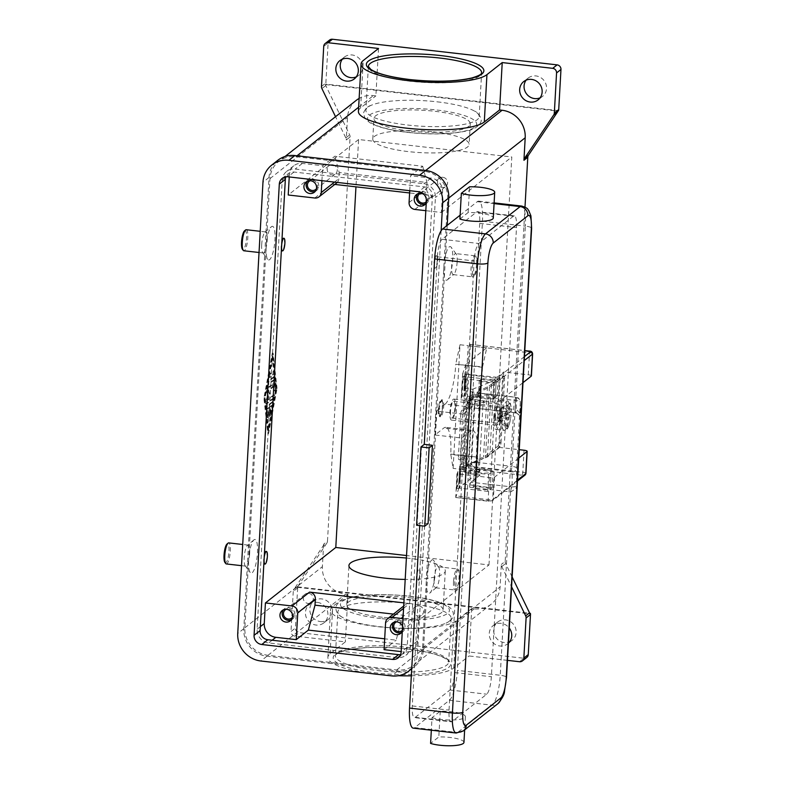<?xml version="1.0" encoding="UTF-8"?>
<svg xmlns="http://www.w3.org/2000/svg" width="785" height="785" viewBox="0 0 785 785"><rect width="100%" height="100%" fill="white"/><g stroke="black" fill="none" stroke-linecap="round" stroke-linejoin="round"><path stroke-width="0.59" stroke-dasharray="3.92 2.94" d="M409.221 603.469A56.726 12.815 -176.8 0 1 451.13 618.246A56.726 12.815 -176.8 0 1 446.076 623.113A56.726 12.815 -176.8 0 1 379.763 626.685A56.726 12.815 -176.8 0 1 342.329 617.314A56.726 12.815 -176.8 0 1 337.854 611.908A56.726 12.815 -176.8 0 1 409.221 603.469M507.473 660.352L469.047 655.966L471.697 608.581L474.189 608.866A25.424 23.992 -128.3 0 0 491.312 604.097A25.424 23.992 -128.3 0 0 500.084 586.935L501.34 564.435A4.239 3.994 -128.3 0 0 501.772 566.564L511.584 586.797M411.33 675.816A64.144 14.483 3.2 0 0 453.769 668.006L469.047 655.966M519.542 661.726L523.938 658.262L299.262 632.641L294.866 636.105L345.351 641.865L330.083 653.905A64.144 14.483 3.2 0 0 327.885 657.379A64.144 14.483 3.2 0 0 370.5 673.491M380.156 674.59A64.144 14.483 3.2 0 0 398.26 675.728M297.76 586.385L326.825 543.141L322.978 546.174L293.914 589.417L297.76 586.385A4.239 3.994 -128.3 0 0 297.309 587.298L297.858 586.866A4.239 3.994 -128.3 0 0 297.652 587.945L295.405 628.049A4.239 3.994 -128.3 0 0 299.262 632.641M294.866 636.105A4.239 3.994 51.7 0 1 291.009 631.523L295.405 628.049M523.938 658.262A4.239 3.994 -128.3 0 0 526.686 657.545M297.858 586.866L529.718 613.301M509.671 641.787A11.647 11 -128.3 0 0 512.105 640.354A11.647 11 -128.3 0 0 515.578 628.236A11.647 11 -128.3 0 0 505.53 619.875A11.647 11 -128.3 0 0 497.68 622.054A11.647 11 -128.3 0 0 494.216 634.172A11.647 11 -128.3 0 0 504.264 642.532A11.647 11 -128.3 0 0 508.484 642.199M320.437 621.573A11.647 11 -128.3 0 0 328.287 619.394A11.647 11 -128.3 0 0 331.751 607.276A11.647 11 -128.3 0 0 321.703 598.916A11.647 11 -128.3 0 0 313.853 601.094A11.647 11 -128.3 0 0 310.389 613.213A11.647 11 -128.3 0 0 320.437 621.573M297.652 587.945L293.256 591.419A4.239 3.994 51.7 0 1 293.914 589.417M317.307 602.38A11.647 11 51.7 0 1 327.355 610.74A11.647 11 51.7 0 1 323.881 622.858A11.647 11 51.7 0 1 316.041 625.046A11.647 11 51.7 0 1 305.993 616.686A11.647 11 51.7 0 1 309.457 604.558A11.647 11 51.7 0 1 317.307 602.38M508.425 643.2A11.647 11 51.7 0 1 507.709 643.818A11.647 11 51.7 0 1 499.859 646.006A11.647 11 51.7 0 1 489.811 637.646A11.647 11 51.7 0 1 493.284 625.517A11.647 11 51.7 0 1 501.124 623.339A11.647 11 51.7 0 1 509.279 628.049M297.309 587.298L529.855 613.811M322.978 546.174A4.239 3.994 -128.3 0 0 323.646 544.172L327.492 541.14A4.239 3.994 51.7 0 1 326.825 543.141M327.492 541.14L350.09 136.973L346.244 140.005A4.239 3.994 -128.3 0 0 345.812 137.885L335.529 116.69M321.487 86.478L325.883 83.004A4.239 3.994 -128.3 0 0 325.971 84.132L325.422 84.564A4.239 3.994 -128.3 0 0 325.765 85.565L349.659 134.853A4.239 3.994 51.7 0 1 350.09 136.973M325.422 84.564L557.968 111.078M524.998 207.083L505.187 561.403L501.34 564.435M512.134 576.955L505.618 563.522A4.239 3.994 51.7 0 1 505.187 561.403M443.868 266.88A16.946 4.092 -83.5 0 1 451.139 247.216A16.946 4.092 -83.5 0 1 452.66 259.943A16.946 4.092 -83.5 0 1 447.421 279.833A16.946 4.092 -83.5 0 1 443.868 266.88L426.353 580.056A16.946 4.092 -83.5 0 1 433.624 560.402A16.946 4.092 -83.5 0 1 435.155 573.119A16.946 4.092 -83.5 0 1 429.905 593.018A16.946 4.092 -83.5 0 1 426.353 580.056L422.556 648.047A25.424 23.992 51.7 0 1 413.783 665.219A25.424 23.992 51.7 0 1 396.661 669.978L267.989 655.308A25.424 23.992 51.7 0 1 244.861 627.794L248.659 559.793A16.946 4.092 96.5 0 0 250.189 572.52A16.946 4.092 96.5 0 0 257.46 552.866A16.946 4.092 96.5 0 0 253.908 539.903A16.946 4.092 96.5 0 0 248.659 559.793L266.174 246.618A16.946 4.092 96.5 0 0 267.695 259.344A16.946 4.092 96.5 0 0 274.966 239.68A16.946 4.092 96.5 0 0 271.414 226.728A16.946 4.092 96.5 0 0 266.174 246.618L269.971 178.627A25.424 23.992 51.7 0 1 278.744 161.455A25.424 23.992 51.7 0 1 295.866 156.696L424.538 171.365A25.424 23.992 51.7 0 1 447.666 198.89L443.868 266.88M445.124 404.147A33.892 8.184 96.5 0 0 451.885 389.596A33.892 8.184 96.5 0 0 455.771 364.25L482.549 366.889L486.769 347.804L465.878 364.279L463.081 414.137L436.332 411.085L445.124 404.147L471.883 407.199A33.892 8.184 -83.5 0 0 478.644 392.637A33.892 8.184 -83.5 0 0 482.52 367.301L482.549 366.889M445.792 427.344A33.892 8.184 96.5 0 0 443.79 428.051L434.998 434.988L461.747 438.04L470.549 431.102A33.892 8.184 -83.5 0 1 472.541 430.396L445.792 427.344A33.892 8.184 96.5 0 1 449.471 432.8A33.892 8.184 96.5 0 1 450.747 454.083L453.102 468.38L460.01 344.752L455.791 363.838M434.998 434.988L436.332 411.085M472.541 430.396A33.892 8.184 -83.5 0 1 476.23 435.852A33.892 8.184 -83.5 0 1 477.506 457.135L450.718 454.495M434.134 579.458A10.588 2.551 96.5 0 0 435.685 587.808A10.588 2.551 96.5 0 0 436.352 587.553A10.588 2.551 96.5 0 0 439.629 575.12A10.588 2.551 96.5 0 0 438.678 567.172A10.588 2.551 96.5 0 0 438.079 566.77A10.588 2.551 96.5 0 0 434.134 579.458M453.534 581.665A10.588 2.551 96.5 0 0 455.084 590.026A10.588 2.551 96.5 0 0 455.751 589.77A10.588 2.551 96.5 0 0 459.039 577.338A10.588 2.551 96.5 0 0 458.077 569.38A10.588 2.551 96.5 0 0 457.488 568.978A10.588 2.551 96.5 0 0 453.534 581.665M454.829 581.567A9.528 2.296 96.5 0 0 456.831 588.858A9.528 2.296 96.5 0 0 459.784 577.672A9.528 2.296 96.5 0 0 458.921 570.509A9.528 2.296 96.5 0 0 454.829 581.567M457.145 261.945A10.588 2.551 -83.5 0 1 453.867 274.377A10.588 2.551 -83.5 0 1 453.19 274.632A10.588 2.551 -83.5 0 1 451.64 266.282A10.588 2.551 -83.5 0 1 455.594 253.584A10.588 2.551 -83.5 0 1 456.183 253.987A10.588 2.551 -83.5 0 1 457.145 261.945M476.544 264.152A10.588 2.551 -83.5 0 1 473.267 276.585A10.588 2.551 -83.5 0 1 472.599 276.85A10.588 2.551 -83.5 0 1 471.049 268.49A10.588 2.551 -83.5 0 1 474.994 255.802A10.588 2.551 -83.5 0 1 475.592 256.204A10.588 2.551 -83.5 0 1 476.544 264.152M477.29 264.486A9.528 2.296 -83.5 0 1 474.336 275.682A9.528 2.296 -83.5 0 1 472.344 268.391A9.528 2.296 -83.5 0 1 476.436 257.333A9.528 2.296 -83.5 0 1 477.29 264.486M558.518 110.646L325.971 84.132M325.883 83.004L328.12 42.9L323.724 46.374M329.484 40.123A4.239 3.994 -128.3 0 0 328.12 42.9M356.253 76.881A11.647 11 -128.3 0 0 358.696 75.448A11.647 11 -128.3 0 0 362.16 63.33A11.647 11 -128.3 0 0 352.112 54.97A11.647 11 -128.3 0 0 344.272 57.158A11.647 11 -128.3 0 0 342.309 59.189M540.08 97.84A11.647 11 -128.3 0 0 542.514 96.418A11.647 11 -128.3 0 0 545.987 84.289A11.647 11 -128.3 0 0 535.939 75.929A11.647 11 -128.3 0 0 528.089 78.117A11.647 11 -128.3 0 0 526.127 80.148M293.256 591.419L291.009 631.523M323.646 544.172L322.39 566.672A25.424 23.992 -128.3 0 0 345.508 594.196L348 594.481L345.351 641.865M356.272 100.343A25.424 23.992 -128.3 0 0 347.5 117.505L346.244 140.005M276.251 388.359L272.307 353.064L263.878 398.113L267.813 433.418L276.251 388.359L277.066 388.457L268.637 433.506L264.692 398.211L273.121 353.152L277.066 388.457M249.679 553.464A10.588 2.551 96.5 0 0 248.129 545.104A10.588 2.551 96.5 0 0 247.461 545.369A10.588 2.551 96.5 0 0 244.184 557.801A10.588 2.551 96.5 0 0 245.136 565.749A10.588 2.551 96.5 0 0 245.734 566.152A10.588 2.551 96.5 0 0 249.679 553.464M226.325 563.944A10.588 2.551 96.5 0 0 230.28 551.247A10.588 2.551 96.5 0 0 228.729 542.896M224.893 562.413A9.528 2.296 96.5 0 0 228.984 551.355A9.528 2.296 96.5 0 0 226.983 544.064M261.69 244.616A10.588 2.551 -83.5 0 1 264.977 232.183A10.588 2.551 -83.5 0 1 265.644 231.928A10.588 2.551 -83.5 0 1 267.194 240.288A10.588 2.551 -83.5 0 1 263.24 252.976A10.588 2.551 -83.5 0 1 262.651 252.574A10.588 2.551 -83.5 0 1 261.69 244.616M246.235 229.72A10.588 2.551 -83.5 0 1 247.785 238.071A10.588 2.551 -83.5 0 1 243.841 250.768M244.498 230.888A9.528 2.296 -83.5 0 1 246.49 238.169A9.528 2.296 -83.5 0 1 242.398 249.237M378.527 48.474L375.878 95.868L373.385 95.584A25.424 23.992 -128.3 0 0 359.137 98.419M358.411 111.372A64.144 14.483 -176.8 0 1 360.609 107.908L375.878 95.868M348 594.481L332.732 606.52A64.144 14.483 3.2 0 0 330.534 609.984A64.144 14.483 3.2 0 0 385.778 627.47A64.144 14.483 3.2 0 0 456.419 620.621L471.697 608.581M437.265 101.844A56.726 12.815 -176.8 0 1 474.699 111.215A56.726 12.815 -176.8 0 1 479.174 116.612A56.726 12.815 -176.8 0 1 407.817 125.06A56.726 12.815 -176.8 0 1 365.898 110.283A56.726 12.815 -176.8 0 1 370.952 105.416A56.726 12.815 -176.8 0 1 437.265 101.844M409.584 131.017A48.258 10.902 -176.8 0 1 373.925 118.447A48.258 10.902 -176.8 0 1 434.635 111.264A48.258 10.902 -176.8 0 1 470.284 123.834A48.258 10.902 -176.8 0 1 409.584 131.017M433.477 131.87A48.258 10.902 -176.8 0 1 469.136 144.44A48.258 10.902 -176.8 0 1 408.435 151.613A48.258 10.902 -176.8 0 1 372.777 139.043A48.258 10.902 -176.8 0 1 433.477 131.87M382.393 617.265A48.258 10.902 -176.8 0 1 346.744 604.695A48.258 10.902 -176.8 0 1 407.444 597.513A48.258 10.902 -176.8 0 1 443.103 610.082A48.258 10.902 -176.8 0 1 382.393 617.265M406.394 558.027A48.258 10.902 -176.8 0 1 409.633 558.37A48.258 10.902 -176.8 0 1 445.291 570.931A48.258 10.902 -176.8 0 1 405.197 579.428M263.878 398.113L264.692 398.211M272.307 353.064L273.121 353.152M272.954 356.243L276.585 388.83L268.804 430.415L265.173 397.828L272.954 356.243L272.14 356.154L275.771 388.742L267.989 430.327L264.349 397.74L272.14 356.154M267.813 433.418L268.637 433.506M264.349 397.74L265.173 397.828M272.307 401.802L266.606 406.306L266.115 408.906L267.243 417.581L267.822 414.941L267.145 408.838L268.872 407.474L268.676 416.452L269.697 406.816L271.424 405.462L270.099 415.324L272.542 403.843L272.307 401.802L273.219 401.861L273.357 403.932L270.913 415.422L272.238 405.551L270.511 406.915L269.49 416.541L269.687 407.562L267.96 408.926L268.647 415.039L268.068 417.669L266.929 408.995L267.42 406.394L273.131 401.9M269.343 374.308L269.176 377.399L272.886 374.465L273.151 371.344L269.343 374.308L270.168 374.396L273.965 371.442L273.7 374.563L269.903 377.516L270.168 374.396M273.661 376.81L268.048 381.235L267.783 384.356L273.249 380.087L274.642 391.067L275.221 388.438L273.661 376.81L274.573 376.869L276.035 388.526L275.457 391.156L274.073 380.185L268.598 384.454L268.872 381.324L274.485 376.898M267.273 399.869L269.235 393.893L267.793 390.596L272.179 387.142L272.444 384.012L266.684 388.516L266.292 391.499L267.832 395.002L265.742 401.361L265.732 404L273.435 397.966L273.612 394.875L267.273 399.869L268.087 399.967L274.514 394.933L274.25 398.054L266.547 404.089L266.557 401.449L268.647 395.09L267.106 391.597L267.508 388.604L273.259 384.11L272.994 387.231L268.607 390.695L270.05 393.982L268.087 399.967M267.793 390.596L268.607 390.695M269.235 393.893L270.05 393.982M267.832 395.002L268.647 395.09M273.249 380.087L274.073 380.185M267.989 430.327L268.804 430.415M275.771 388.742L276.585 388.83M267.145 408.838L267.96 408.926M268.872 407.474L269.687 407.562M269.697 406.816L270.511 406.915M271.424 405.462L272.238 405.551M402.999 618.639L418.601 620.415L488.976 564.935L406.532 555.535M403.578 608.296L409.642 603.518L403.882 602.86M488.976 564.935L511.791 156.98L358.598 139.514L355.958 186.84M409.642 603.518A6.359 5.995 -128.3 0 0 403.166 609.003L402.823 615.185L393.432 614.106M402.823 615.185L396.17 640.118L384.679 638.813M384.081 649.656L396.17 640.118M397.357 657.614L268.676 642.944A12.707 11.991 51.7 0 1 257.117 629.187L282.227 180.02A12.707 11.991 51.7 0 1 286.613 171.444A12.707 11.991 51.7 0 1 295.17 169.06L423.851 183.729A12.707 11.991 51.7 0 1 435.41 197.486L410.3 646.654A12.707 11.991 51.7 0 1 405.914 655.239A12.707 11.991 51.7 0 1 397.357 657.614L404.501 651.982L401.155 651.599M400.585 654.621A8.478 7.997 -128.3 0 0 407.179 647.331L432.407 196.113A8.478 7.997 -128.3 0 0 424.695 186.938L293.983 172.033A8.478 7.997 -128.3 0 0 285.897 176.831M289.233 176.949L289.371 174.388A12.707 11.991 51.7 0 1 293.757 165.802A12.707 11.991 51.7 0 1 302.323 163.427L322.743 165.753L334.842 156.215L422.664 166.234L410.575 175.771L430.994 178.097A12.707 11.991 51.7 0 1 442.563 191.854L441.405 212.46L425.813 210.684M441.131 230.751L417.473 653.964A25.424 23.992 51.7 0 1 411.752 668.231M447.214 225.374L423.517 649.195A25.424 23.992 51.7 0 1 414.745 666.367A25.424 23.992 51.7 0 1 397.632 671.126L266.91 656.221A25.424 23.992 51.7 0 1 243.782 628.707L269.01 177.479A25.424 23.992 51.7 0 1 277.782 160.317M422.664 166.234L427.011 182.503L339.189 172.484L334.842 156.215M427.011 182.503L426.667 188.685A6.359 5.995 -128.3 0 0 432.447 195.563L409.613 192.953M337.236 182.424A6.359 5.995 -128.3 0 0 338.845 178.666L339.189 172.484M334.793 184.426L332.369 184.151A6.359 5.995 -128.3 0 0 336.647 182.964M321.909 180.678L322.743 165.753M409.741 190.686L410.575 175.771M424.224 194.7A6.565 6.202 51.7 0 1 426.245 202.824M425.598 203.864A6.565 6.202 -128.3 0 0 423.095 191.589A6.565 6.202 -128.3 0 0 417.679 193.826M441.405 212.46L511.791 156.98M358.598 139.514L288.223 194.994M418.601 620.415L417.453 641.021A12.707 11.991 51.7 0 1 413.067 649.607A12.707 11.991 51.7 0 1 404.501 651.982M437.657 260.718A6.359 1.531 96.5 0 0 436.735 255.704A6.359 1.531 96.5 0 0 434.36 263.318A6.359 1.531 96.5 0 0 435.292 268.333A6.359 1.531 96.5 0 0 437.657 260.718M420.152 573.894A6.359 1.531 96.5 0 0 419.219 568.88A6.359 1.531 96.5 0 0 416.855 576.494A6.359 1.531 96.5 0 0 417.777 581.508A6.359 1.531 96.5 0 0 420.152 573.894M438.256 409.937A8.478 2.041 96.5 0 0 439.492 416.619A8.478 2.041 96.5 0 0 442.652 406.463A8.478 2.041 96.5 0 0 441.415 399.781A8.478 2.041 96.5 0 0 438.256 409.937M443.672 406.581A8.478 2.041 96.5 0 0 442.436 399.899A8.478 2.041 96.5 0 0 441.896 400.105A8.478 2.041 96.5 0 0 439.276 410.055A8.478 2.041 96.5 0 0 440.042 416.413A8.478 2.041 96.5 0 0 440.513 416.737A8.478 2.041 96.5 0 0 443.672 406.581M416.442 576.445A6.359 1.531 96.5 0 0 417.375 581.459A6.359 1.531 96.5 0 0 419.739 573.845A6.359 1.531 96.5 0 0 418.817 568.831A6.359 1.531 96.5 0 0 416.442 576.445M437.255 260.669A6.359 1.531 -83.5 0 1 434.88 268.284A6.359 1.531 -83.5 0 1 433.948 263.269A6.359 1.531 -83.5 0 1 436.323 255.655A6.359 1.531 -83.5 0 1 437.255 260.669M402.568 626.489A6.565 6.202 51.7 0 1 402.293 631.385M401.635 632.425A6.565 6.202 -128.3 0 0 399.133 620.15A6.565 6.202 -128.3 0 0 393.717 622.377M283.542 238.238A6.359 1.531 -83.5 0 1 284.474 243.252A6.359 1.531 -83.5 0 1 282.1 250.866M281.413 249.816A6.359 1.531 -83.5 0 1 281.177 245.852A6.359 1.531 -83.5 0 1 281.893 241.132M266.036 551.413A6.359 1.531 -83.5 0 1 266.969 556.428A6.359 1.531 -83.5 0 1 264.594 564.042M263.897 562.992A6.359 1.531 -83.5 0 1 263.662 559.028A6.359 1.531 -83.5 0 1 264.388 554.308M264.202 557.586A6.359 1.531 96.5 0 0 264.074 559.077A6.359 1.531 96.5 0 0 264.035 560.49M281.55 247.314A6.359 1.531 -83.5 0 1 281.579 245.891A6.359 1.531 -83.5 0 1 281.707 244.41M315.305 191.295A6.565 6.202 -128.3 0 0 312.803 179.019A6.565 6.202 -128.3 0 0 307.386 181.247M291.343 619.856A6.565 6.202 -128.3 0 0 288.841 607.57A6.565 6.202 -128.3 0 0 283.424 609.808M316.473 188.675A5.21 4.916 -128.3 0 0 310.203 180.717M332.526 164.732A5.21 4.916 -128.3 0 0 327.463 171.13A5.21 4.916 -128.3 0 0 335.46 173.887A5.21 4.916 -128.3 0 0 332.526 164.732M402.352 630.326A5.21 4.916 -128.3 0 0 396.533 621.848M418.856 605.863A5.21 4.916 -128.3 0 0 413.793 612.261A5.21 4.916 -128.3 0 0 421.8 615.028A5.21 4.916 -128.3 0 0 418.856 605.863M426.314 201.774A5.21 4.916 -128.3 0 0 420.495 193.296M442.818 177.302A5.21 4.916 -128.3 0 0 437.755 183.7A5.21 4.916 -128.3 0 0 445.762 186.467A5.21 4.916 -128.3 0 0 442.818 177.302M292.52 617.236A5.21 4.916 -128.3 0 0 286.24 609.278M308.564 593.293A5.21 4.916 -128.3 0 0 303.501 599.691A5.21 4.916 -128.3 0 0 311.508 602.448A5.21 4.916 -128.3 0 0 308.564 593.293M460.01 344.752L468.184 345.685L461.266 469.312L453.102 468.38M461.747 438.04L458.96 487.897L479.851 471.432L477.476 457.547M458.96 487.897L455.751 497.454L491.204 500.997L523.644 475.425L462.914 468.007L461.266 469.312L479.851 471.432M462.914 468.007A2.119 0.51 96.5 0 0 463.336 467.095A2.119 0.51 96.5 0 0 463.582 465.515L522.82 472.266A2.119 0.51 -83.5 0 1 522.574 473.855A2.119 0.51 -83.5 0 1 522.153 474.758M518.777 458.057L494.589 477.123A4.239 0.962 -176.8 0 1 489.408 477.525L456.929 473.826L455.751 497.454M463.081 414.137L471.883 407.199M486.769 347.804L468.184 345.685L469.832 344.379L524.782 350.65M524.449 356.616L498.112 377.379L462.659 373.827L465.878 364.279M532.622 353.868A4.239 0.962 3.2 0 0 529.492 352.769L470.264 346.008A2.119 0.51 96.5 0 0 470.186 344.684A2.119 0.51 96.5 0 0 469.95 344.34A2.119 0.51 96.5 0 0 469.832 344.379M462.659 373.827L461.148 398.417L493.628 402.116A4.239 0.962 3.2 0 0 498.809 401.714L522.996 382.648M470.264 346.008L463.582 465.515M531.396 375.917A4.239 0.962 3.2 0 0 528.266 374.808L503.754 372.021L499.535 447.43L519.248 449.677M461.315 397.936L462.11 396.14L464.769 395.856L492.843 399.055L497.239 395.581L463.935 390.724L464.71 388.398L465.476 371.491L462.257 381.039L461.148 398.417M457.282 473.365L456.154 490.242L459.549 480.705L460.501 463.817L459.725 466.133L461.109 466.663L493.019 470.99L488.623 474.464L460.55 471.265L457.89 471.549L457.282 473.365L456.33 490.262L456.948 488.447L459.608 488.152L487.681 491.361L492.077 487.887L460.167 483.56L458.774 483.03L459.549 480.705M499.535 447.43L487.446 456.958L468.272 464.7L460.501 463.817M468.272 464.7L472.491 389.291L491.655 381.549L503.754 372.021M464.71 388.398L472.491 389.291M465.662 371.511L464.877 373.827L466.27 374.357L498.181 378.694L493.785 382.158L465.711 378.959L463.052 379.243L462.257 381.039M488.623 474.464L487.681 491.361M493.019 470.99L492.077 487.887M498.181 378.694L497.239 395.581M493.785 382.158L492.843 399.055M461.492 397.956L462.443 381.068M487.446 456.958L491.655 381.549M501.016 442.789L504.608 378.507L502.567 378.272L498.966 442.554L501.016 442.789A2.963 0.716 -83.5 0 1 500.673 445.007A2.963 0.716 -83.5 0 1 500.084 446.282L498.043 446.047L487.593 454.279A126.042 28.466 -176.8 0 1 483.531 456.841L466.28 465.937L468.252 466.212A2.963 1.02 -81.9 0 1 467.997 466.261A2.963 1.02 -81.9 0 1 467.595 465.897A2.963 1.02 -81.9 0 1 467.32 464.386L467.271 459.048A2.963 1.02 98.1 0 0 466.996 457.527A2.963 1.02 98.1 0 0 466.594 457.164A2.963 1.02 98.1 0 0 466.339 457.223L464.367 456.939A2.963 1.02 -81.9 0 1 464.622 456.89A2.963 1.02 -81.9 0 1 465.024 457.253A2.963 1.02 -81.9 0 1 465.299 458.764L465.348 464.112A2.963 1.02 98.1 0 0 465.623 465.623A2.963 1.02 98.1 0 0 466.025 465.986A2.963 1.02 98.1 0 0 466.28 465.937M462.061 410.172A2.963 1.02 98.1 0 0 461.246 411.418A2.963 1.02 98.1 0 0 460.815 413.626L462.787 413.901A2.963 1.02 -81.9 0 1 463.219 411.693A2.963 1.02 -81.9 0 1 464.023 410.447L462.061 410.172L467.134 407.493L469.106 407.768A2.963 1.02 98.1 0 0 469.832 406.728A2.963 1.02 98.1 0 0 470.303 404.825L470.971 399.104A2.963 1.02 -81.9 0 1 471.432 397.2A2.963 1.02 -81.9 0 1 472.168 396.16L470.195 395.885L487.446 386.779A126.042 28.466 3.2 0 0 491.498 384.238M498.043 446.047A2.963 0.716 96.5 0 0 498.632 444.771A2.963 0.716 96.5 0 0 498.966 442.554M491.508 384.228L501.958 375.995L503.999 376.231A2.963 0.716 -83.5 0 1 504.176 376.162A2.963 0.716 -83.5 0 1 504.49 376.643A2.963 0.716 -83.5 0 1 504.608 378.507M502.567 378.272A2.963 0.716 96.5 0 0 502.449 376.408A2.963 0.716 96.5 0 0 502.125 375.936A2.963 0.716 96.5 0 0 501.958 375.995M470.195 395.885A2.963 1.02 98.1 0 0 469.469 396.916A2.963 1.02 98.1 0 0 468.998 398.819L468.331 404.55A2.963 1.02 -81.9 0 1 467.86 406.453A2.963 1.02 -81.9 0 1 467.134 407.493M464.367 456.939L459.294 459.617L461.266 459.902A2.963 1.02 -81.9 0 1 461.011 459.951A2.963 1.02 -81.9 0 1 460.55 459.451A2.963 1.02 -81.9 0 1 460.344 457.586L458.381 457.302A2.963 1.02 98.1 0 0 458.577 459.176A2.963 1.02 98.1 0 0 459.039 459.676A2.963 1.02 98.1 0 0 459.294 459.617M460.815 413.626L458.381 457.302M469.106 407.768L464.023 410.447M503.999 376.231L493.775 384.287A128.161 28.947 -176.8 0 1 489.418 387.064L472.168 396.16M468.252 466.212L485.503 457.115A128.161 28.947 3.2 0 0 489.85 454.348L500.084 446.282M493.794 417.757A14.827 3.582 -83.5 0 1 499.319 399.987A14.827 3.582 -83.5 0 1 501.487 411.683A14.827 3.582 -83.5 0 1 495.963 429.454A14.827 3.582 -83.5 0 1 493.794 417.757M507.463 414.48L505.933 415.677L501.213 415.716L501.448 411.595L506.168 411.556L507.689 410.359A14.827 3.582 -83.5 0 1 507.62 412.39A14.827 3.582 -83.5 0 1 507.463 414.48L510.986 415.383L508.287 417.512L507.787 426.392L506.688 427.256L498.789 421.574L499.888 420.701L507.787 426.392M506.688 427.256L507.188 418.385L504.48 420.515L499.839 420.485A14.827 3.582 -83.5 0 1 499.917 418.454A14.827 3.582 -83.5 0 1 500.074 416.364L504.716 416.393L507.414 414.264L507.915 405.384L509.014 404.51L508.513 413.391L500.349 412.459L501.448 411.595M501.213 415.716L500.114 416.58L508.287 417.512M501.89 420.721A14.827 3.582 96.5 0 0 504.127 430.386C505.805 429.846 508.395 432.427 511.064 415.265L510.986 415.383A12.707 3.071 96.5 0 1 507.159 428.247A12.707 3.071 96.5 0 1 504.48 420.515M500.114 416.58L499.888 420.701M507.188 418.385L499.015 417.453L497.916 418.317L501.37 419.278L499.839 420.485M498.789 421.574L499.015 417.453M506.168 411.556L505.933 415.677M508.513 413.391L511.221 411.262L507.689 410.359M504.716 416.393A12.707 3.071 96.5 0 1 508.543 403.529A12.707 3.071 96.5 0 1 511.221 411.262L511.29 411.144C510.809 399.722 509.102 402.185 507.493 400.919A14.827 3.582 96.5 0 0 502.115 416.599M509.014 404.51L500.575 408.337L500.349 412.459M500.575 408.337L507.915 405.384M501.37 419.278L501.595 415.157L498.151 414.195L499.25 413.332L507.414 414.264M499.25 413.332L499.476 409.211M498.151 414.195L497.916 418.317M500.074 416.364L501.595 415.157M462.787 413.901L460.344 457.586M461.266 459.902L466.339 457.223M438.53 409.721A7.418 1.786 96.5 0 0 439.198 415.285A7.418 1.786 96.5 0 0 442.377 406.689A7.418 1.786 96.5 0 0 440.827 401.017A7.418 1.786 96.5 0 0 438.53 409.721M494.893 416.894A10.588 2.551 -83.5 0 1 498.838 404.197A10.588 2.551 -83.5 0 1 500.388 412.557A10.588 2.551 -83.5 0 1 496.444 425.244A10.588 2.551 -83.5 0 1 494.893 416.894M455.457 407.435A10.588 2.551 96.5 0 0 453.907 399.074A10.588 2.551 96.5 0 0 449.952 411.762A10.588 2.551 96.5 0 0 451.503 420.122A10.588 2.551 96.5 0 0 455.457 407.435M450.512 411.33A8.478 2.041 96.5 0 0 451.748 418.022A8.478 2.041 96.5 0 0 454.908 407.866A8.478 2.041 96.5 0 0 453.661 401.184A8.478 2.041 96.5 0 0 450.512 411.33M495.443 416.452A8.478 2.041 96.5 0 0 496.679 423.144A8.478 2.041 96.5 0 0 499.839 412.988A8.478 2.041 96.5 0 0 498.603 406.306A8.478 2.041 96.5 0 0 495.443 416.452M478.379 396.641A8.478 1.913 3.2 0 0 486.955 398.927A8.478 1.913 3.2 0 0 495.296 397.475A8.478 1.913 3.2 0 0 495.286 397.377L496.208 380.892A8.478 1.913 -176.8 0 1 496.218 381A8.478 1.913 -176.8 0 1 495.924 381.451A8.478 1.913 -176.8 0 1 485.552 382.256A8.478 1.913 -176.8 0 1 479.301 380.156A8.478 1.913 -176.8 0 1 479.292 380.048A8.478 1.913 -176.8 0 1 480.626 379.116L479.704 395.601A8.478 1.913 -176.8 0 1 489.035 395.267A8.478 1.913 -176.8 0 1 495.286 397.377L491.145 471.549A8.478 1.913 3.2 0 0 484.885 469.45A8.478 1.913 3.2 0 0 475.553 469.773L474.631 486.249A8.478 1.913 3.2 0 0 473.306 487.191A8.478 1.913 3.2 0 0 473.316 487.289A8.478 1.913 3.2 0 0 479.566 489.398A8.478 1.913 3.2 0 0 489.938 488.594A8.478 1.913 3.2 0 0 490.223 488.133A8.478 1.913 3.2 0 0 490.223 488.034L491.145 471.549A8.478 1.913 -176.8 0 1 491.145 471.648A8.478 1.913 -176.8 0 1 482.814 473.1A8.478 1.913 -176.8 0 1 474.238 470.814A8.478 1.913 -176.8 0 1 474.228 470.706A8.478 1.913 -176.8 0 1 475.553 469.773L479.704 395.601A8.478 1.913 3.2 0 0 478.369 396.533A8.478 1.913 3.2 0 0 478.379 396.641M511.83 486.906A12.707 2.875 -176.8 0 1 512.095 486.935L515.146 486.749L516.54 484.865L520.229 418.935L519.16 414.99L516.236 412.763A12.707 2.875 3.2 0 0 515.981 412.733L475.131 408.072L484.208 400.919L471.971 399.143L468.665 400.291L467.095 403.294L468.409 403.814L469.548 400.742L479.507 393.197L514.744 397.21L516.314 397.76L516.236 412.763A4.239 1.109 -83.2 0 1 515.971 412.851A4.239 1.109 -83.2 0 1 515.284 409.495C517.678 410.123 519.248 411.948 520.004 414.98L520.455 419.259L516.765 485.189L515.882 488.721L510.672 491.91A8.478 1.913 3.2 0 0 510.505 491.891L469.656 487.24A4.239 1.02 -83.5 0 1 470.136 484.07A4.239 1.02 -83.5 0 1 470.98 482.245L511.83 486.906A4.239 1.02 96.5 0 0 510.986 488.721A4.239 1.02 96.5 0 0 510.505 491.891L500.251 675.267A8.478 1.913 -176.8 0 1 505.383 676.434A8.478 1.913 -176.8 0 1 506.511 677.475M510.672 491.91A4.239 1.109 96.8 0 1 512.095 486.935L512.163 471.932L475.367 467.369L467.026 473.326L465.534 472.501L464.73 469.744L463.405 469.224L464.651 472.05L467.821 473.316L480.067 475.092L479.35 474.503L479.184 471.844L482.873 405.914L484.208 400.919M516.314 397.76A4.239 4.131 0.3 0 1 520.318 402.106L520.229 418.719C520.72 416.786 519.297 414.823 515.971 412.841L515.735 412.822A4.239 1.02 -83.5 0 1 515.274 412.135A4.239 1.02 -83.5 0 1 515.107 409.476A8.478 1.913 -176.8 0 1 515.284 409.495M475.131 408.072A4.239 1.02 -83.5 0 1 474.886 408.161A4.239 1.02 -83.5 0 1 474.425 407.484A4.239 1.02 -83.5 0 1 474.258 404.825L469.656 487.24M480.067 475.092L470.98 482.245M512.163 471.932A4.239 4.131 -179.7 0 0 516.628 468.037L520.318 402.106A6.359 1.433 3.2 0 0 515.617 400.468L480.381 396.445A4.239 1.02 96.5 0 0 480.224 393.785A4.239 1.02 96.5 0 0 479.763 393.108A4.239 1.02 96.5 0 0 479.507 393.197A4.239 3.994 -128.3 0 0 476.662 393.991L468.782 400.193L467.095 403.294L463.405 469.224C464.278 472.177 465.485 473.541 467.026 473.326L479.802 475.18M460.118 215.198L477.26 201.686A25.424 6.133 -83.5 0 1 478.752 201.156A25.424 6.133 -83.5 0 1 482.471 221.213L457.361 670.38A25.424 6.133 -83.5 0 1 449.383 700.298L414.745 727.607A25.424 6.133 -83.5 0 1 413.244 728.146M432.035 717.667A19.066 4.308 3.2 0 0 452.454 719.992A19.066 4.308 3.2 0 0 465.387 716.656A19.066 4.308 3.2 0 0 440.257 711.181L432.035 717.667L431.328 730.207M463.955 742.404A19.066 4.308 3.2 0 0 438.815 736.938L430.592 743.424M440.257 711.181L438.815 736.938M428.06 523.585L419.897 522.653L419.73 525.607M416.59 525.253L419.897 522.653M459.902 219.054L468.135 212.568A19.066 4.308 -176.8 0 1 493.265 218.044M468.135 212.568L469.577 186.81M415.314 717.313L449.952 690.005A14.827 3.582 96.5 0 0 454.613 672.549L479.723 223.382A14.827 3.582 96.5 0 0 477.555 211.685A14.827 3.582 96.5 0 0 476.681 211.989L442.043 239.297A14.827 3.582 96.5 0 0 437.382 256.754L412.272 705.921A14.827 3.582 96.5 0 0 414.441 717.618A14.827 3.582 96.5 0 0 415.314 717.313L452.082 721.503L486.72 694.195A14.827 3.582 -83.5 0 0 491.371 676.739L516.491 227.571A14.827 3.582 -83.5 0 0 514.322 215.875L477.555 211.685M476.681 211.989L513.449 216.189A14.827 3.582 -83.5 0 1 514.322 215.875M513.449 216.189L478.801 243.497A14.827 3.582 -83.5 0 0 474.15 260.954L449.04 710.111A14.827 3.582 -83.5 0 0 451.208 721.808L414.441 717.618M452.082 721.503A14.827 3.582 -83.5 0 1 451.208 721.808M490.223 488.034L474.631 486.249M480.626 379.116L496.208 380.892M380.745 618.56A54.607 12.334 -176.8 0 1 342.27 601.389A54.607 12.334 -176.8 0 1 409.093 596.217A54.607 12.334 -176.8 0 1 447.578 613.389A54.607 12.334 -176.8 0 1 380.745 618.56M377.32 670.508A56.726 12.815 3.2 0 0 448.686 662.069A56.726 12.815 3.2 0 0 406.767 647.291A56.726 12.815 3.2 0 0 335.401 655.73A56.726 12.815 3.2 0 0 377.32 670.508M407.199 648.92A58.846 13.286 -176.8 0 1 448.667 667.427A58.846 13.286 -176.8 0 1 376.653 673A58.846 13.286 -176.8 0 1 335.185 654.484A58.846 13.286 -176.8 0 1 407.199 648.92M345.812 137.885L349.659 134.853M325.765 85.565L321.919 88.597M501.772 566.564L505.618 563.522M422.556 648.047L500.084 586.935M447.666 198.89L448.745 198.036M470.549 431.102L443.79 428.051M269.971 178.627L347.5 117.505M244.861 627.794L322.39 566.672M360.609 107.908L363.259 60.514M267.989 655.308L345.508 594.196M396.661 669.978L474.189 608.866M330.083 653.905L332.732 606.52M479.174 116.612L481.627 72.799A56.726 12.815 -176.8 0 1 410.261 81.238A56.726 12.815 -176.8 0 1 368.351 66.46L365.898 110.283M407.935 132.312A54.607 12.334 -176.8 0 1 369.45 115.13A54.607 12.334 -176.8 0 1 436.283 109.959A54.607 12.334 -176.8 0 1 474.758 127.141A54.607 12.334 -176.8 0 1 407.935 132.312M453.769 668.006L456.419 620.621M295.866 156.696L297.015 155.793M358.647 107.202L373.385 95.584M425.686 170.463L424.538 171.365M272.179 387.142L272.994 387.231M272.346 384.051L273.17 384.14M266.684 388.516L267.508 388.604M266.292 391.499L267.106 391.597M265.742 401.361L266.557 401.449M265.821 403.961L266.645 404.059M273.435 397.966L274.25 398.054M273.612 394.875L274.426 394.963M267.881 384.326L268.696 384.414M268.048 381.235L268.872 381.324M274.416 390.537L275.241 390.636M275.221 388.438L276.035 388.526M273.975 377.3L274.799 377.399M272.886 374.465L273.7 374.563M269.176 377.399L269.991 377.487M273.062 371.384L273.877 371.472M266.115 408.906L266.929 408.995M266.606 406.306L267.42 406.394M267.028 417.051L267.842 417.149M267.822 414.941L268.647 415.039M268.441 415.196L269.255 415.294M269.265 414.549L270.079 414.637M269.962 413.253L270.786 413.352M270.589 414.235L271.414 414.333M272.542 403.843L273.357 403.932M385.572 622.868L403.166 609.003M272.13 640.226L268.676 642.944M260.345 626.646L257.117 629.187M442.563 191.854L435.41 197.486M430.994 178.097L423.851 183.729M432.407 196.113L426.363 200.881M407.179 647.331L401.135 652.099M423.517 649.195L417.473 653.964M269.01 177.479L262.965 182.248M243.782 628.707L237.737 633.475M266.91 656.221L260.865 660.99M397.632 671.126L391.578 675.895M424.695 186.938L418.65 191.707M293.983 172.033L287.928 176.802M302.323 163.427L295.17 169.06M334.479 182.11L338.845 178.666M314.775 198.016L332.369 184.151M409.073 202.55L426.667 188.685M414.853 209.428L432.447 195.563M417.453 641.021L410.3 646.654M289.371 174.388L286.348 176.772M285.74 177.253L282.227 180.02M494.589 477.123L493.363 499.172A2.119 2.002 51.7 0 1 491.204 500.997M525.018 475.072A2.119 2.002 51.7 0 1 523.644 475.425M489.408 477.525L488.172 499.574A2.119 0.51 96.5 0 0 488.26 500.909A2.119 0.51 96.5 0 0 488.486 501.242A2.119 0.51 96.5 0 0 488.613 501.203M482.52 367.301L455.771 364.25M450.747 454.083L477.506 457.135M498.112 377.379A2.119 2.002 51.7 0 1 500.045 379.675L524.223 360.609M528.266 374.808L529.492 352.769A2.119 0.51 96.5 0 0 529.414 351.435A2.119 0.51 96.5 0 0 529.306 351.17M495.521 377.575A2.119 0.51 96.5 0 0 495.099 378.488A2.119 0.51 96.5 0 0 494.854 380.077A4.239 0.962 3.2 0 0 500.045 379.675L498.809 401.714M462.385 376.368L494.854 380.077L493.628 402.116M524.046 450.217L522.82 472.266A4.239 0.962 -176.8 0 1 525.95 473.375M517.551 480.106L493.363 499.172A4.239 0.962 -176.8 0 1 488.172 499.574L455.702 495.875M460.55 471.265L459.608 488.152M457.89 471.549L456.948 488.447M461.109 466.663L460.167 483.56M459.725 466.104L458.783 483.001L459.725 466.133M463.935 390.724L464.877 373.827L463.945 390.695M466.27 374.357L465.328 391.254M465.711 378.959L464.769 395.856M463.052 379.243L462.11 396.14M487.446 386.779L483.531 456.841M470.303 404.825L468.331 404.55M468.998 398.819L470.971 399.104M465.299 458.764L467.271 459.048M467.32 464.386L465.348 464.112M493.775 384.287L489.85 454.348M489.418 387.064L485.503 457.115M495.963 429.454L504.127 430.386A14.827 3.582 96.5 0 0 509.504 414.715M509.74 410.594A14.827 3.582 96.5 0 0 507.493 400.919L499.319 399.987M520.229 418.719L520.318 401.9C518.355 396.258 518.551 398.594 514.999 397.122L479.763 393.108A4.239 4.239 0 0 0 476.662 393.991A4.239 3.994 -128.3 0 0 475.2 396.847L467.163 403.176L463.484 469.116L471.51 462.777A4.239 0.962 -176.8 0 1 476.691 462.375L511.928 466.398L515.617 400.468A4.239 1.02 96.5 0 0 515.46 397.809A4.239 1.02 96.5 0 0 514.999 397.122A4.239 1.02 96.5 0 0 514.744 397.21M474.258 404.825L515.107 409.476L525.361 226.1A8.478 1.913 -176.8 0 1 530.493 227.267A8.478 1.913 -176.8 0 1 531.622 228.307M510.603 471.383A4.239 1.02 96.5 0 0 511.447 469.567A4.239 1.02 96.5 0 0 511.928 466.398A6.359 1.433 -176.8 0 1 516.628 468.037L516.54 484.865A4.239 0.962 3.2 0 0 516.599 485.032A4.239 0.962 3.2 0 0 516.765 485.189M515.981 412.733A4.239 1.02 -83.5 0 1 515.735 412.822L474.886 408.161M472.541 465.829A4.239 3.994 -128.3 0 0 475.367 467.369A4.239 1.02 96.5 0 0 476.21 465.544A4.239 1.02 96.5 0 0 476.691 462.375L480.381 396.445A4.239 0.962 3.2 0 0 475.2 396.847L471.51 462.777A4.239 3.994 -128.3 0 0 472.541 465.829M463.336 730.913A8.478 7.997 51.7 0 1 457.635 732.503L492.274 705.195A8.478 7.997 -128.3 0 0 497.975 703.605M449.383 700.298L492.274 705.195A25.424 6.133 96.5 0 0 500.251 675.267L457.361 670.38M456.134 733.033A25.424 6.133 96.5 0 0 457.635 732.503L414.745 727.607M482.471 221.213L525.361 226.1A25.424 6.133 96.5 0 0 521.642 206.053M479.184 471.844L464.73 469.744L468.409 403.814L482.873 405.914M477.26 201.686L494.079 203.609M454.613 672.549L491.371 676.739M449.952 690.005L486.72 694.195M479.723 223.382L516.491 227.571M442.043 239.297L478.801 243.497M412.272 705.921L449.04 710.111M437.382 256.754L474.15 260.954M342.329 617.314C338.109 614.998 335.98 611.966 335.941 608.228C335.725 595.295 373.022 592.469 409.348 596.129C421.427 597.522 431.436 599.573 439.374 602.291L447.146 605.765C451.267 608.012 453.367 611.024 453.445 614.792C452.984 618.501 450.531 621.278 446.076 623.113M451.13 618.246L448.686 662.069L446.214 659.125C439.453 654.739 426.402 651.344 407.072 648.959C385.975 646.722 367.459 646.82 351.513 649.254C332.428 652.934 335.745 656.505 335.401 655.73L337.854 611.908M323.881 622.858L328.287 619.394M507.709 643.818L512.105 640.354M497.68 622.054L493.284 625.517M313.853 601.094L309.457 604.558M436.352 587.553L429.905 593.018M435.685 587.808L455.084 590.026M456.831 588.858L455.751 589.77M447.421 279.833L453.858 274.377M453.19 274.632L472.599 276.85M473.267 276.585L474.336 275.682M538.117 99.881L542.514 96.418M354.3 78.922L358.696 75.448M344.272 57.158L339.866 60.622M528.089 78.117L523.693 81.581M253.908 539.903L247.461 545.369M248.129 545.104L242.712 544.486M264.977 232.183L271.414 226.728M265.644 231.928L260.218 231.31M370.952 105.416C365.859 106.593 362.748 113.756 363.583 113.737L365.103 118.653L369.784 122.705L377.163 126.061C385.16 128.858 395.336 130.977 407.68 132.4C430.906 134.824 450.433 134.372 466.28 131.026C478.781 129.24 482.167 120.311 481.097 120.301C481.98 119.428 478.35 112 474.699 111.215M470.284 123.834L469.136 144.44M372.777 139.043L373.925 118.447M346.744 604.695L348.933 565.543M445.291 570.931L443.103 610.082M327.885 657.379L330.534 609.984M262.651 252.574L267.695 259.344M263.24 252.976L259.03 252.495M456.183 253.987L451.139 247.216M474.994 255.802L455.594 253.584M476.436 257.333L475.592 256.204M245.136 565.749L250.189 572.52M241.525 565.671L245.734 566.152M438.678 567.172L433.624 560.402M438.079 566.77L457.488 568.978M458.921 570.509L458.077 569.38M285.083 156.47L278.744 161.455M491.312 604.097L413.783 665.219M273.259 384.11L272.444 384.012M266.547 404.089L265.732 404M274.514 394.933L273.7 394.845M268.598 384.454L267.783 384.356M275.457 391.156L274.642 391.067M274.573 376.869L273.759 376.78M273.965 371.442L273.151 371.344M269.903 377.516L269.078 377.428M268.068 417.669L267.243 417.581M269.49 416.541L268.676 416.452M270.913 415.422L270.099 415.324M273.219 401.861L272.405 401.773M405.364 604.705L403.706 606.01M414.745 666.367L411.723 668.751M282.227 178.391L288.272 173.622M398.211 657.83L404.255 653.061M418.67 192.825L416.472 194.552M413.067 649.607L405.914 655.239M442.436 399.899L441.415 399.781M394.708 621.377L392.51 623.113M293.757 165.802L286.613 171.444M308.377 180.246L306.179 181.983M284.415 608.807L282.217 610.544M314.314 192.296L316.512 190.559M329.013 165.704L309.221 181.306M315.668 189.499L335.46 173.887M400.644 633.426L402.842 631.699M415.343 606.844L395.552 622.446M402.008 630.63L421.8 615.028M424.606 204.865L426.804 203.138M439.306 178.283L419.514 193.885M425.961 202.069L445.762 186.467M290.352 620.856L292.55 619.12M305.051 594.265L285.259 609.866M291.706 618.05L311.508 602.448M455.712 497.513L488.486 501.242L492.627 500.604L517.501 480.999M469.95 344.34L524.792 350.591M502.125 375.936L504.176 376.162M466.594 457.164L464.622 456.89M459.039 459.676L461.011 459.951M466.025 465.986L467.997 466.261M439.492 416.619L440.513 416.737M439.198 415.285L440.042 416.413M440.827 401.017L441.896 400.105M498.838 404.197L453.907 399.074M451.748 418.022L496.679 423.144M453.661 401.184L498.603 406.306M451.503 420.122L496.444 425.244M496.218 381L495.296 397.475M491.145 471.648L490.223 488.133M465.387 716.656L464.651 729.883M478.752 201.156L494.118 202.913M474.228 470.706L473.306 487.191M479.292 380.048L478.369 396.533"/><path stroke-width="1.18" d="M511.584 586.797L525.665 615.842A4.239 3.994 51.7 0 1 526.097 617.962L523.85 658.065A4.239 3.994 51.7 0 1 519.542 661.726L507.473 660.352M370.5 673.491A64.144 14.483 3.2 0 0 380.156 674.59M398.26 675.728A64.144 14.483 3.2 0 0 411.33 675.816M526.097 617.962L530.493 614.498A4.239 3.994 -128.3 0 0 530.405 613.379L529.855 613.811A4.239 3.994 -128.3 0 0 529.512 612.81L512.134 576.955M530.493 614.498L528.256 654.602L523.85 658.065M526.686 657.545A4.239 3.994 -128.3 0 0 528.256 654.602M529.718 613.301L530.405 613.379M508.484 642.199A11.647 11 -128.3 0 0 509.671 641.787M509.279 628.049A11.647 11 51.7 0 1 508.425 643.2M558.724 109.557L554.328 113.02A4.239 3.994 51.7 0 1 553.66 115.022L557.517 111.99A4.239 3.994 -128.3 0 0 557.968 111.078L558.518 110.646A4.239 3.994 -128.3 0 0 558.724 109.557L560.971 69.453A4.239 3.994 -128.3 0 0 557.115 64.87L332.438 39.25A4.239 3.994 -128.3 0 0 329.484 40.123M557.517 111.99L528.442 155.234L524.596 158.266A4.239 3.994 -128.3 0 0 523.938 160.268L525.194 137.768A25.424 23.992 -128.3 0 0 502.066 110.253L499.574 109.969L502.223 62.574L552.709 68.334A4.239 3.994 51.7 0 1 556.565 72.926L560.971 69.453M523.938 160.268L527.785 157.236A4.239 3.994 51.7 0 1 528.442 155.234M527.785 157.236L524.998 207.083M335.529 116.69L321.919 88.597A4.239 3.994 51.7 0 1 321.487 86.478L323.724 46.374A4.239 3.994 51.7 0 1 328.042 42.714L378.527 48.474L363.259 60.514A64.144 14.483 3.2 0 0 361.061 63.987A64.144 14.483 3.2 0 0 416.305 81.473A64.144 14.483 3.2 0 0 486.945 74.624L502.223 62.574M342.309 59.189A11.647 11 -128.3 0 0 341.347 70.66A11.647 11 -128.3 0 0 350.846 77.636A11.647 11 -128.3 0 0 356.253 76.881M526.127 80.148A11.647 11 -128.3 0 0 525.165 91.619A11.647 11 -128.3 0 0 534.673 98.596A11.647 11 -128.3 0 0 540.08 97.84M531.543 79.403A11.647 11 51.7 0 1 541.591 87.763A11.647 11 51.7 0 1 538.117 99.881A11.647 11 51.7 0 1 530.277 102.06A11.647 11 51.7 0 1 520.229 93.7A11.647 11 51.7 0 1 523.693 81.581A11.647 11 51.7 0 1 531.543 79.403M347.716 58.443A11.647 11 51.7 0 1 357.764 66.803A11.647 11 51.7 0 1 354.3 78.922A11.647 11 51.7 0 1 346.45 81.1A11.647 11 51.7 0 1 336.402 72.74A11.647 11 51.7 0 1 339.866 60.622A11.647 11 51.7 0 1 347.716 58.443M554.328 113.02L556.565 72.926M242.712 544.486L228.729 542.896A10.588 2.551 96.5 0 0 228.062 543.151A10.588 2.551 96.5 0 0 224.785 555.584A10.588 2.551 96.5 0 0 225.737 563.542A10.588 2.551 96.5 0 0 226.325 563.944L241.525 565.671M228.062 543.151L226.983 544.064A9.528 2.296 96.5 0 0 224.029 555.25A9.528 2.296 96.5 0 0 224.893 562.413L225.737 563.542M259.03 252.495L243.841 250.768A10.588 2.551 -83.5 0 1 243.242 250.366A10.588 2.551 -83.5 0 1 242.29 242.408A10.588 2.551 -83.5 0 1 245.568 229.976A10.588 2.551 -83.5 0 1 246.235 229.72L260.218 231.31M243.242 250.366L242.398 249.237A9.528 2.296 -83.5 0 1 241.544 242.074A9.528 2.296 -83.5 0 1 244.498 230.888L245.568 229.976M359.137 98.419A25.424 23.992 -128.3 0 0 356.272 100.343L285.083 156.47M524.596 158.266L553.66 115.022M499.574 109.969L484.296 122.009A64.144 14.483 -176.8 0 1 413.656 128.858A64.144 14.483 -176.8 0 1 358.411 111.372L361.061 63.987M405.197 579.428A48.258 10.902 -176.8 0 1 384.581 578.113A48.258 10.902 -176.8 0 1 348.933 565.543A48.258 10.902 -176.8 0 1 406.394 558.027M406.532 555.535L335.794 547.469L265.418 602.949L291.971 605.981A6.359 5.995 51.7 0 1 297.75 612.859L296.249 639.638L275.829 637.312A12.707 11.991 51.7 0 1 264.26 623.555L265.418 602.949M403.882 602.86L309.565 592.106A6.359 5.995 -128.3 0 1 315.344 598.984L315.001 605.166L393.432 614.106M402.999 618.639L392.049 617.383A6.359 5.995 -128.3 0 0 385.572 622.868L384.081 649.656L401.155 651.599M355.958 186.84L335.794 547.469M384.679 638.813L308.348 630.1L315.001 605.166M308.348 630.1L296.249 639.638M285.897 176.831A8.478 7.997 -128.3 0 0 285.348 179.343L260.12 630.571A8.478 7.997 -128.3 0 0 267.832 639.736L398.545 654.641A8.478 7.997 -128.3 0 0 400.585 654.621M426.363 200.881L401.135 652.099A8.478 7.997 51.7 0 1 392.5 659.41L261.778 644.505A8.478 7.997 51.7 0 1 254.075 635.33L279.303 184.112A8.478 7.997 51.7 0 1 287.928 176.802L418.65 191.707A8.478 7.997 51.7 0 1 426.363 200.881M411.752 668.231A25.424 23.992 51.7 0 1 408.7 671.136A25.424 23.992 51.7 0 1 391.578 675.895L260.865 660.99A25.424 23.992 51.7 0 1 237.737 633.475L262.965 182.248A25.424 23.992 51.7 0 1 271.738 165.076A25.424 23.992 51.7 0 1 288.851 160.317L419.573 175.222A25.424 23.992 51.7 0 1 442.701 202.746L441.131 230.751M271.738 165.076L277.782 160.317A25.424 23.992 51.7 0 1 294.905 155.548L425.617 170.453A25.424 23.992 51.7 0 1 448.745 197.977L447.214 225.374M289.233 176.949L288.223 194.994L314.775 198.016A6.359 5.995 -128.3 0 0 319.053 196.829L336.647 182.964A6.359 5.995 -128.3 0 0 337.236 182.424M409.613 192.953L334.793 184.426M319.053 196.829A6.359 5.995 -128.3 0 0 321.251 192.541L321.909 180.678M425.813 210.684L414.853 209.428A6.359 5.995 51.7 0 1 409.073 202.55L409.741 190.686M426.245 202.824A6.565 6.202 51.7 0 1 414.519 201.382A6.565 6.202 51.7 0 1 424.224 194.7M417.679 193.826A6.565 6.202 -128.3 0 0 425.598 203.864M402.293 631.385A6.565 6.202 51.7 0 1 390.557 629.943A6.565 6.202 51.7 0 1 396.935 621.887A6.565 6.202 51.7 0 1 402.568 626.489M393.717 622.377A6.565 6.202 -128.3 0 0 401.635 632.425M281.707 244.41A6.359 1.531 -83.5 0 1 283.954 238.277A6.359 1.531 -83.5 0 1 284.886 243.291A6.359 1.531 -83.5 0 1 282.512 250.906L282.1 250.866A6.359 1.531 -83.5 0 1 281.413 249.816M281.893 241.132A6.359 1.531 -83.5 0 1 283.542 238.238L283.954 238.277M264.035 560.49A6.359 1.531 96.5 0 0 265.006 564.091L264.594 564.042A6.359 1.531 -83.5 0 1 263.897 562.992M264.388 554.308A6.359 1.531 -83.5 0 1 266.036 551.413L266.439 551.462A6.359 1.531 96.5 0 0 264.202 557.586M265.006 564.091A6.359 1.531 96.5 0 0 267.371 556.477A6.359 1.531 96.5 0 0 266.439 551.462M282.512 250.906A6.359 1.531 -83.5 0 1 281.55 247.314M309.889 193.522A6.565 6.202 51.7 0 1 306.179 181.983A6.565 6.202 51.7 0 1 316.267 185.466A6.565 6.202 51.7 0 1 309.889 193.522M307.386 181.247A6.565 6.202 -128.3 0 0 315.305 191.295M285.926 622.083A6.565 6.202 51.7 0 1 282.217 610.544A6.565 6.202 51.7 0 1 292.305 614.017A6.565 6.202 51.7 0 1 285.926 622.083M283.424 609.808A6.565 6.202 -128.3 0 0 291.343 619.856M310.203 180.717A5.21 4.916 -128.3 0 0 312.165 190.47A5.21 4.916 -128.3 0 0 316.473 188.675M396.533 621.848A5.21 4.916 -128.3 0 0 398.495 631.611A5.21 4.916 -128.3 0 0 402.352 630.326M420.495 193.296A5.21 4.916 -128.3 0 0 422.458 203.05A5.21 4.916 -128.3 0 0 426.314 201.774M286.24 609.278A5.21 4.916 -128.3 0 0 288.203 619.031A5.21 4.916 -128.3 0 0 292.52 617.236M519.248 449.677L524.046 450.217A4.239 0.962 -176.8 0 1 527.177 451.326A4.239 0.962 -176.8 0 1 527.029 451.552L518.777 458.057M522.996 382.648L531.249 376.143A4.239 0.962 3.2 0 0 531.396 375.917L532.622 353.868A4.239 0.962 3.2 0 1 532.485 354.094A2.119 2.002 -128.3 0 0 530.552 351.808L524.449 356.616M431.328 730.207L430.592 743.424A19.066 4.308 3.2 0 0 451.012 745.75A19.066 4.308 3.2 0 0 463.955 742.404L464.651 729.883M432.437 445.291L428.06 523.585L424.763 526.185L429.14 447.892L432.437 445.291L424.273 444.359L434.635 258.922A25.424 6.133 -83.5 0 1 442.612 228.994L460.118 215.198M506.217 677.936A8.478 1.913 -176.8 0 0 506.511 677.475L531.622 228.307A8.478 1.913 -176.8 0 1 531.337 228.769L506.217 677.936A16.946 4.092 -83.5 0 1 500.899 697.885L466.261 725.193A16.946 4.092 -83.5 0 1 462.787 712.172A8.478 1.913 -176.8 0 1 458.842 713.133A8.478 1.913 -176.8 0 1 452.415 712.976A25.424 6.133 96.5 0 0 456.134 733.033L413.244 728.146A25.424 6.133 -83.5 0 1 409.525 708.09L419.73 525.607M424.273 444.359L420.966 446.959L416.59 525.253L424.763 526.185M429.14 447.892L420.966 446.959M494.707 192.286L493.265 218.044A19.066 4.308 -176.8 0 1 480.332 221.38A19.066 4.308 -176.8 0 1 459.902 219.054L461.344 193.296A19.066 4.308 3.2 0 0 481.774 195.632A19.066 4.308 3.2 0 0 494.707 192.286A19.066 4.308 3.2 0 0 469.577 186.81L461.344 193.296M529.512 612.81L525.665 615.842M448.745 198.036L525.194 137.768M557.115 64.87L552.709 68.334M328.042 42.714L332.438 39.25M484.296 122.009L486.945 74.624M409.829 79.609A58.846 13.286 3.2 0 0 481.843 74.035A58.846 13.286 3.2 0 0 440.375 55.529A58.846 13.286 3.2 0 0 368.361 61.102A58.846 13.286 3.2 0 0 409.829 79.609M439.708 58.021A56.726 12.815 -176.8 0 1 481.627 72.799C480.803 72.74 484.453 74.084 471.883 77.95C455.859 81.601 435.214 82.14 409.956 79.57C390.645 77.185 377.605 73.8 370.834 69.414L368.351 66.46A56.726 12.815 -176.8 0 1 439.708 58.021M297.015 155.793L358.647 107.202M502.066 110.253L425.686 170.463M291.971 605.981L309.565 592.106M392.049 617.383L403.578 608.296M275.829 637.312L272.13 640.226M297.75 612.859L315.344 598.984M264.26 623.555L260.345 626.646M448.745 197.977L442.701 202.746M425.617 170.453L419.573 175.222M294.905 155.548L288.851 160.317M285.348 179.343L279.303 184.112M260.12 630.571L254.075 635.33M267.832 639.736L261.778 644.505M398.545 654.641L392.5 659.41M321.251 192.541L334.479 182.11M286.348 176.772L285.74 177.253M517.501 480.999L525.067 475.033L525.95 473.375A4.239 0.962 -176.8 0 1 525.803 473.6A2.119 2.002 51.7 0 1 525.018 475.072M524.782 350.65L530.552 351.808M524.223 360.609L532.485 354.094L531.249 376.143M527.029 451.552L525.803 473.6L517.551 480.106M506.511 677.475L504.51 691.026C504.48 694.225 502.302 698.414 497.975 703.605A8.478 7.997 -128.3 0 0 500.899 697.885M466.261 725.193A8.478 7.997 51.7 0 1 463.336 730.913L497.975 703.605M462.787 712.172L487.897 263.014A8.478 1.913 -176.8 0 1 483.952 263.966A8.478 1.913 -176.8 0 1 477.525 263.819L452.415 712.976L409.525 708.09M531.622 228.307L530.925 215.865L528.707 210.429C527.461 209.566 528.953 208.31 521.642 206.053A25.424 6.133 96.5 0 0 520.151 206.583A8.478 7.997 51.7 0 1 527.854 215.757A16.946 4.092 -83.5 0 1 531.337 228.769M487.897 263.014A16.946 4.092 -83.5 0 1 493.215 243.065A8.478 7.997 -128.3 0 0 485.513 233.891A25.424 6.133 96.5 0 0 477.525 263.819L434.635 258.922M493.215 243.065L527.854 215.757M494.079 203.609L520.151 206.583L485.513 233.891L442.612 228.994M329.582 40.045L325.186 43.509M526.794 657.467L522.388 660.931M403.706 606.01L387.77 618.58M411.723 668.751L408.7 671.136M524.792 350.591L529.188 351.091C531.219 350.974 532.367 351.896 532.622 353.868M527.177 451.326L525.95 473.375M456.134 733.033L463.336 730.913M494.118 202.913L521.642 206.053"/></g></svg>
